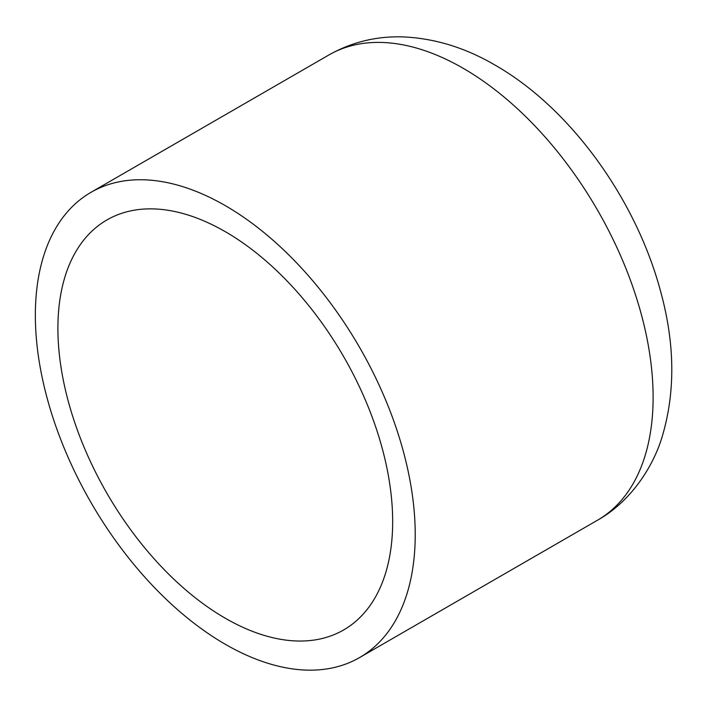 <?xml version="1.0" encoding="UTF-8"?>
<svg xmlns="http://www.w3.org/2000/svg" width="707" height="707" viewBox="0 0 707 707"><rect width="100%" height="100%" fill="white"/><g stroke="black" fill="none" stroke-linecap="round" stroke-linejoin="round"><path stroke-width="1.06" d="M415.221 534.616A268.607 155.08 60 0 1 359.589 657.572A268.607 155.08 60 0 1 152.597 585.617A268.607 155.08 60 0 1 35.35 315.295A268.607 155.08 60 0 1 90.982 192.331A268.607 155.08 60 0 1 297.974 264.294A268.607 155.08 60 0 1 415.221 534.616M57.903 328.313A236.712 136.672 60 0 1 106.925 219.948A236.712 136.672 60 0 1 289.34 283.366A236.712 136.672 60 0 1 392.668 521.589A236.712 136.672 60 0 1 343.646 629.955A236.712 136.672 60 0 1 161.231 566.537A236.712 136.672 60 0 1 57.903 328.313M597.486 520.228C629.292 502.509 652.349 468.9 661.999 437.271C675.503 392.456 675.035 343.823 660.594 291.355C636.088 199.471 570.664 108.259 495.077 65.124C465.621 47.846 435.176 38.452 403.732 36.932C376.972 35.933 352.015 41.952 328.879 54.978A268.607 155.08 60 0 1 463.182 68.287A268.607 155.08 60 0 1 653.118 397.263A268.607 155.08 60 0 1 597.486 520.228L359.589 657.572M328.879 54.978L90.982 192.331"/></g></svg>
